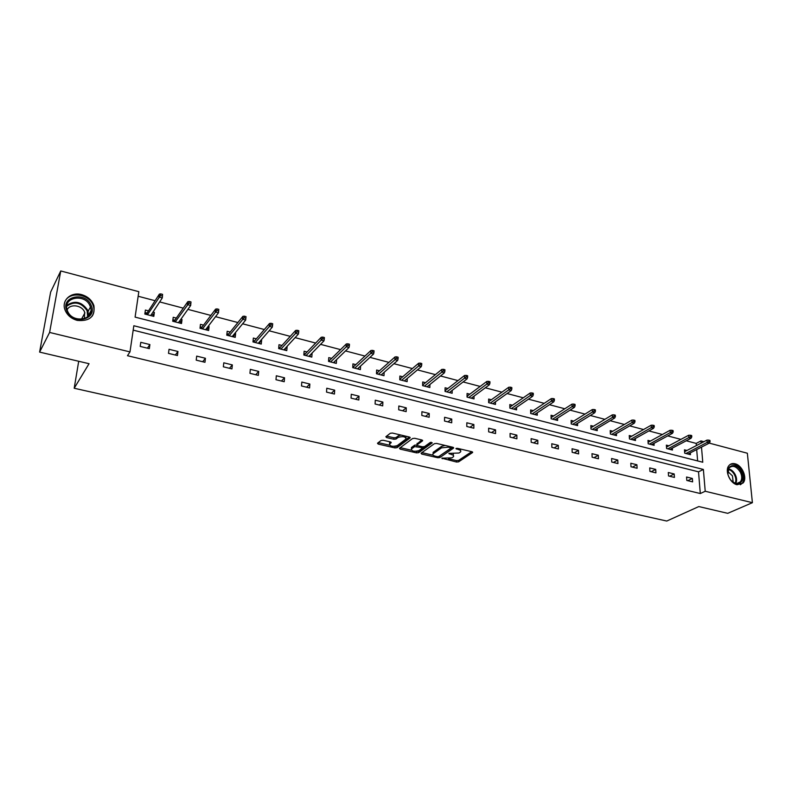 <?xml version="1.0" encoding="UTF-8"?>
<svg xmlns="http://www.w3.org/2000/svg" width="792" height="792" viewBox="0 0 792 792"><rect width="100%" height="100%" fill="white"/><g stroke="black" fill="none" stroke-linecap="round" stroke-linejoin="round"><path stroke-width="1.19" d="M441.857 458.192L456.529 462.033L458.618 461.835L472.636 452.489L471.963 451.737L457.499 448.341L455.935 448.539L458.291 449.529C460.538 450.143 461.271 450.965 460.498 451.965L459.013 453.014L448.856 453.39L451.143 454.41C453.37 455.024 454.113 455.816 453.351 456.806L451.905 457.835L441.857 458.192M81.635 294.634C87.833 296.485 91.921 300.168 93.911 305.672C95.198 316.602 89.644 321.512 77.24 320.394C71.211 318.671 67.122 315.147 64.974 309.83C61.222 300.346 71.092 291.525 81.635 294.634M735.055 463.785C742.282 465.27 747.668 478.19 743.035 483.031L737.085 484.744C729.907 483.338 724.462 470.537 728.907 465.617C730.442 463.785 732.491 463.172 735.055 463.785M383.18 440.263L381.051 440.481L377.477 443.263L378.249 444.094L394.921 447.916L397.03 447.708L410.147 437.877L409.395 437.036L392.456 433.056L390.288 433.273L385.853 436.738L386.625 437.58L393.862 439.263L396.01 439.045L398.198 437.372C402.989 436.055 405.593 436.6 405.989 439.025L397.257 445.609C392.535 446.886 389.971 446.341 389.555 443.985L391.149 442.748L390.387 441.926L383.18 440.263M710.068 441.788L709.949 440.421L708.781 440.114L708.899 441.481L710.068 441.788L709.286 443.124L747.351 453.232L752.4 502.682L727.729 513.335L698.811 506.563L666.755 521.047L74.191 388.248L89.05 363.696L39.6 352.103L49.609 332.442L60.746 270.953L138.828 291.684L135.095 317.117L702.771 462.241L701.494 447.114M752.4 502.682L705.217 491.258L703.375 469.448L133.828 325.74L129.987 351.905L49.609 332.442M129.987 351.905L127.472 355.707L700.306 493.535L705.217 491.258M421.057 453.222L421.7 454.054L437.788 457.736L439.887 457.538L453.638 448.044L452.935 447.272L436.6 443.431L434.452 443.649L421.057 453.222M416.543 452.875L400.168 449.123L399.425 448.322L412.573 438.511L414.731 438.293L421.879 439.966L422.611 440.788L417.047 444.876L417.77 445.678L422.443 446.767L424.581 446.559L430.274 442.451L432.293 442.867L418.651 452.668L416.543 452.875L416.305 451.351M39.6 352.103L50.639 292.08L60.746 270.953M78.705 361.271L74.191 388.248M176.309 318.087L173.22 317.285L172.706 321.235L181.516 323.512L182.021 319.562L180.309 323.195M180.873 319.265L182.021 319.562M230.205 332.056L227.185 331.274L226.76 335.174L235.224 337.352L235.63 333.462L233.957 335.511L233.798 336.986M234.887 333.274L235.63 333.462M281.952 345.47L278.992 344.708L278.665 348.549L286.783 350.638L287.1 346.807L285.298 348.767L285.17 350.222M331.67 358.36L328.769 357.618L328.522 361.399L336.333 363.409L336.57 359.637L334.64 361.518L334.551 362.954M379.487 370.765L376.645 370.022L376.477 373.755L383.991 375.695L384.13 372.329M425.492 382.685L422.71 381.972L422.611 385.645L429.848 387.506L429.917 384.496M469.805 394.178L467.072 393.466L467.042 397.099L474.012 398.891L474.022 396.148M512.503 405.247L509.83 404.554L509.86 408.127L516.572 409.86L516.542 407.355M553.687 415.929L551.054 415.246L551.143 418.77L557.627 420.443L557.558 418.127M593.426 426.225L590.842 425.561L590.981 429.036L597.237 430.65L597.148 428.502M631.788 436.174L629.254 435.521L629.452 438.956L635.491 440.51L635.372 438.501M668.864 445.787L666.369 445.144L666.607 448.529L672.448 450.034L672.309 448.153M697.623 460.924L696.693 449.579M696.366 445.589L696.188 443.411L686.258 440.788M680.902 439.382L667.735 435.907M662.389 434.491L648.886 430.937M643.559 429.531L629.699 425.878M624.383 424.472L610.177 420.72M604.88 419.324L590.297 415.483M585.021 414.097L570.062 410.147M564.805 408.761L549.45 404.712M544.223 403.336L528.462 399.178M523.255 397.802L507.088 393.535M501.9 392.169L485.308 387.793M480.15 386.437L463.112 381.942M457.984 380.596L440.491 375.972M435.402 374.636L417.433 369.894M412.375 368.567L393.921 363.696M388.902 362.37L369.953 357.37M364.973 356.063L345.5 350.925M340.56 349.628L320.552 344.352M315.662 343.055L295.099 337.639M290.258 336.362L269.132 330.789M264.33 329.522L242.619 323.799M237.877 322.542L215.543 316.661M210.86 315.424L187.902 309.365M183.279 308.147L159.667 301.92M155.103 300.712L138.155 296.248M686.931 450.47L684.466 449.826L684.724 453.192L690.466 454.677L690.317 452.846M650.489 441.025L647.975 440.372L648.183 443.777L654.123 445.312L653.994 443.372M612.77 431.244L610.216 430.581L610.385 434.036L616.532 435.62L616.423 433.541M573.725 421.116L571.121 420.443L571.24 423.948L577.606 425.591L577.526 423.364M554.4 400.356L554.36 398.901L553.024 398.544L553.063 400L554.4 400.356L553.786 401.851L551.371 401.207L551.311 398.604L530.68 412.375L530.699 413.503L537.283 415.196L537.233 412.79M530.689 413.503L530.63 409.949L533.283 410.632M491.347 399.762L488.644 399.059L488.644 402.663L495.485 404.425L495.475 401.811M447.856 388.486L445.094 387.773L445.035 391.426L452.133 393.258L452.173 390.387M402.712 376.784L399.891 376.052L399.762 379.754L407.137 381.655L407.237 378.477M355.806 364.627L352.935 363.875L352.737 367.637L360.39 369.607L360.578 366.043M307.058 351.985L304.128 351.222L303.841 355.034L311.81 357.093L312.078 353.281L310.207 355.202L310.098 356.647M256.341 338.837L253.351 338.055L252.975 341.926L261.261 344.065L261.627 340.204L259.885 342.203L259.746 343.669M261.083 340.065L261.627 340.204M203.534 325.146L200.475 324.354L200.01 328.274L208.642 330.502L209.098 326.581L207.504 328.68L207.326 330.165M208.167 326.344L209.098 326.581M148.51 310.88L145.391 310.068L144.817 314.048L153.816 316.374L154.371 312.394L152.717 316.087M153.014 312.048L154.371 312.394M696.188 443.411L700.979 440.916L703.9 441.698M701.158 443.114L700.979 440.916M700.306 493.535L698.524 471.824L133.185 330.135M698.524 471.824L703.375 469.448M140.778 342.322L149.896 344.57L149.332 348.648L140.194 346.411L140.778 342.322M169.033 349.292L177.962 351.49L177.448 355.549L168.498 353.351L169.033 349.292M196.693 356.113L205.435 358.271L204.97 362.291L196.208 360.142L196.693 356.113M223.78 362.805L232.343 364.914L231.927 368.904L223.354 366.805L223.78 362.805M250.321 369.349L258.707 371.418L258.34 375.378L249.935 373.319L250.321 369.349M276.319 375.764L284.546 377.794L284.219 381.724L275.982 379.705L276.319 375.764M301.802 382.061L309.86 384.051L309.583 387.941L301.505 385.971L301.802 382.061M326.779 388.219L334.679 390.169L334.442 394.04L326.522 392.099L326.779 388.219M351.262 394.267L359.014 396.178L358.816 400.019L351.054 398.119L351.262 394.267M375.279 400.188L382.873 402.069L382.714 405.88L375.101 404.009L375.279 400.188M398.822 405.999L406.276 407.84L406.147 411.622L398.683 409.801L398.822 405.999M421.918 411.701L429.234 413.503L429.145 417.265L421.819 415.473L421.918 411.701M444.589 417.295L451.757 419.067L451.707 422.799L444.52 421.037L444.589 417.295M466.825 422.779L473.863 424.522L473.844 428.225L466.795 426.492L466.825 422.779M488.654 428.175L495.564 429.878L495.574 433.551L488.654 431.858L488.654 428.175M510.078 433.462L516.859 435.135L516.909 438.788L510.107 437.115L510.078 433.462M531.115 438.649L537.778 440.293L537.847 443.916L531.175 442.282L531.115 438.649M551.777 443.748L558.311 445.361L558.419 448.965L551.866 447.361L551.777 443.748M572.062 448.757L578.487 450.341L578.615 453.915L572.18 452.341L572.062 448.757M591.99 453.677L598.307 455.232L598.455 458.786L592.139 457.232L591.99 453.677M611.572 458.509L617.77 460.033L617.948 463.567L611.741 462.043L611.572 458.509M630.808 463.251L636.907 464.755L637.105 468.26L631.006 466.765L630.808 463.251M649.717 467.923L655.707 469.399L655.934 472.873L649.935 471.408L649.717 467.923M668.299 472.507L674.19 473.962L674.438 477.418L668.537 475.972L668.299 472.507M686.565 477.012L692.356 478.447L692.624 481.873L686.832 480.457L686.565 477.012M692.356 478.447L687.743 480.675M674.19 473.962L669.626 476.23M655.707 469.399L651.192 471.715M636.907 464.755L632.452 467.122M617.77 460.033L613.374 462.439M598.307 455.232L593.97 457.677M578.487 450.341L574.21 452.836M558.311 445.361L554.103 447.906M537.778 440.293L533.64 442.886M516.859 435.135L512.79 437.778M495.564 429.878L491.565 432.571M473.863 424.522L469.953 427.274M451.757 419.067L447.925 421.869M429.234 413.503L425.492 416.364M406.276 407.84L402.623 410.761M382.873 402.069L379.309 405.049M359.014 396.178L355.549 399.217M334.679 390.169L331.323 393.277M309.86 384.051L306.613 387.219M284.546 377.794L281.407 381.041M258.707 371.418L255.697 374.735M232.343 364.914L229.452 368.3M205.435 358.271L202.673 361.726M177.962 351.49L175.329 355.024M149.896 344.57L147.411 348.183M82.081 318.077L82.606 318.513M453.37 455.459L453.252 453.865M460.508 450.569L460.459 449.034M448.47 458.736L456.548 460.588L458.637 460.39L471.695 451.678M439.075 456.35L452.737 447.223M421.879 452.628L433.135 455.212M437.332 456.677L438.808 456.538L450.767 448.262L450.341 447.658L448.351 447.193L441.49 447.866L433.105 453.786C432.333 454.796 433.085 455.608 435.362 456.222L437.332 456.677M445.173 445.441L441.52 446.401L441.49 447.866M433.115 453.697L433.145 452.331L441.52 446.401M411.365 450.212L400.287 447.668M421.78 439.946L417.137 443.916M431.145 442.233L418.691 451.202L418.651 452.668M411.573 448.866L411.394 449.024C411.8 451.321 414.335 451.836 418.998 450.579L422.136 448.312L421.413 447.52L414.612 446.648L411.573 448.866L411.612 447.401L411.404 448.727M422.146 447.866L422.255 446.728M411.612 447.401L414.662 445.173L416.958 444.995M416.582 451.41L418.691 451.202M389.565 443.718L390.367 441.916M406.029 437.768L406.058 436.253M401.009 435.065L398.247 435.877L398.198 437.372M386.625 437.58L386.684 436.095L393.911 437.778L396.059 437.56L398.247 435.877M394.683 446.381L397.089 446.233L409.345 437.026M378.299 442.619L389.506 445.193M687.991 454.044L709.286 443.124L707.187 442.57L706.979 440.105L684.605 451.678M708.899 441.481L685.931 453.509M706.979 440.105L708.781 440.114M691.782 436.927L691.673 435.55L690.495 435.234L690.604 436.61L691.782 436.927L691.02 438.283L688.892 437.719L688.693 435.234L666.508 447.044M690.604 436.61L667.854 448.846M691.02 438.283L669.953 449.391M688.693 435.234L690.495 435.234M673.19 431.977L673.081 430.581L671.883 430.264L671.982 431.65L673.19 431.977L672.438 433.343L670.279 432.769L670.091 430.274L648.094 442.332M671.982 431.65L649.48 444.114M672.438 433.343L651.608 444.668M670.091 430.274L671.883 430.264M741.292 471.715C747.381 482.803 734.748 489.001 729.194 477.487C723.126 466.24 735.867 460.35 741.292 471.715M731.323 480.576C734.827 483.833 737.847 484.258 740.371 481.853C742.183 479.318 742.173 476.091 740.352 472.161C736.56 466.339 732.788 464.924 729.066 467.923L727.927 473.883M727.798 471.507L732.452 475.863L733.184 482.15M740.322 484.763L742.193 483.338C744.45 480.19 744.45 476.18 742.183 471.299C738.629 465.379 734.59 463.122 730.056 464.528M91.179 305.405C98.04 319.641 72.577 325.611 66.855 310.85C60.152 296.357 85.675 290.902 91.179 305.405M67.558 311.058C72.527 324.077 95.198 319.899 90.446 307.048L90.06 306.009C85.16 293 62.142 297.208 67.29 310.385L67.558 311.058M67.122 309.85C69.963 303.445 82.002 305.059 84.635 312.127L84.417 318.681M92.07 316.285C94.07 313.315 94.525 309.999 93.446 306.346L92.951 304.999C88.605 293.317 68.389 291.208 64.726 302.277M654.261 426.938L654.172 425.542L652.945 425.215L653.034 426.611L654.261 426.938L653.529 428.323L651.331 427.739L651.163 425.225L629.373 437.54M653.034 426.611L630.779 439.293M653.529 428.323L632.957 439.857M651.163 425.225L652.945 425.215M634.996 421.809L634.917 420.403L633.669 420.067L633.748 421.473L634.996 421.809L634.293 423.215L632.046 422.621L631.907 420.097L610.315 432.68M633.748 421.473L611.761 434.392M634.293 423.215L613.968 434.966M631.907 420.097L633.669 420.067M590.931 427.72L612.295 414.869L614.048 414.83L614.127 416.245L615.394 416.592L615.315 415.166L614.048 414.83M615.394 416.592L614.701 418.018L612.424 417.414L592.406 429.403M614.127 416.245L612.424 417.414L612.295 414.869M614.701 418.018L594.653 429.987M595.426 411.276L595.366 409.85L594.079 409.504L594.139 410.929L595.426 411.276L594.762 412.731L592.436 412.107L592.337 409.543L571.2 422.7M594.139 410.929L572.705 424.324M594.762 412.731L575.002 424.918M592.337 409.543L594.079 409.504M575.101 405.86L575.051 404.425L573.735 404.078L573.784 405.514L575.101 405.86L574.457 407.335L572.091 406.712L572.012 404.128L551.113 417.582M573.784 405.514L552.668 419.166M574.457 407.335L554.994 419.76M572.012 404.128L573.735 404.078M553.063 400L532.254 413.899M553.786 401.851L534.63 414.513M551.311 398.604L553.024 398.544M533.313 394.743L533.293 393.277L531.927 392.921L531.947 394.376L533.313 394.743L532.719 396.257L530.264 395.604L530.224 392.981L509.949 407.019L509.959 408.157M531.947 394.376L511.483 408.543M532.719 396.257L513.899 409.167M530.224 392.981L531.927 392.921M511.83 389.02L511.82 387.555L510.434 387.179L510.444 388.654L511.83 389.02L511.266 390.555L508.761 389.892L508.741 387.258L488.842 401.574L488.842 402.712M510.444 388.654L490.317 403.098M511.266 390.555L492.782 403.732M508.741 387.258L510.434 387.179M471.775 398.317L471.775 397.822M467.052 395.723L467.567 395.852M489.941 383.189L489.941 381.714L488.525 381.338L488.525 382.813L489.941 383.189L489.406 384.754L486.852 384.08L486.862 381.417L467.339 396.02L467.329 397.168M488.525 382.813L468.775 397.544M489.406 384.754L471.28 398.188M486.862 381.417L488.525 381.338M449.965 392.693L449.975 392.08M445.055 390.04L445.668 390.199M467.636 377.259L467.646 375.764L466.211 375.378L466.191 376.873L467.636 377.259L467.132 378.843L464.528 378.15L464.558 375.477L445.45 390.367L445.431 391.525M466.191 376.873L446.827 391.882M467.132 378.843L449.371 392.545M464.558 375.477L466.211 375.378M427.739 386.971L427.759 386.229M422.651 384.249L423.354 384.437M444.896 371.2L444.926 369.706L443.451 369.31L443.431 370.814L444.896 371.2L444.421 372.814L441.768 372.111L441.817 369.409L423.136 384.605L423.106 385.773M443.431 370.814L424.462 386.12M444.421 372.814L427.056 386.793M441.817 369.409L443.451 369.31M405.108 381.13L405.138 380.249M399.812 378.348L400.613 378.556M421.72 365.033L421.76 363.518L420.255 363.122L420.215 364.627L421.72 365.033L421.265 366.666L418.572 365.953L418.641 363.231L400.405 378.734L400.366 379.913M420.215 364.627L401.673 380.249M421.265 366.666L404.326 380.932M418.641 363.231L420.255 363.122M399.812 378.398L400.405 378.734M382.031 375.19L382.081 374.141M398.079 358.736L398.138 357.222L396.604 356.806L396.554 358.33L398.079 358.736L397.663 360.4L394.911 359.667L395.01 356.935L377.24 372.755L376.537 372.359L377.447 372.577M377.24 372.755L377.19 373.943M396.554 358.33L378.447 374.26M397.663 360.4L381.15 374.962M395.01 356.935L396.604 356.806M358.519 369.131L358.588 367.884M352.806 366.211L353.826 366.478M352.796 367.656L352.876 366.231L353.628 366.656L353.569 367.854M373.973 352.321L374.042 350.787L372.488 350.371L372.408 351.905L373.973 352.321L373.586 354.004L370.775 353.262L370.913 350.51L353.628 366.656M372.408 351.905L354.767 368.161M373.586 354.004L357.519 368.874M370.913 350.51L372.488 350.371M328.621 359.964L329.749 360.251M328.71 361.449L328.809 360.013L329.561 360.439L329.482 361.647M349.381 345.777L349.47 344.233L347.876 343.807L347.787 345.352L349.381 345.777L349.034 347.49L346.163 346.728L346.322 343.956L329.561 360.439M347.787 345.352L330.63 361.944M349.034 347.49L333.442 362.667M346.322 343.956L347.876 343.807M303.95 353.588L305.197 353.915M304.158 355.113L304.267 353.668L305.009 354.103L304.92 355.311M324.294 339.095L324.393 337.541L322.77 337.105L322.661 338.659L324.294 339.095L323.978 340.837L321.047 340.065L321.245 337.263L305.009 354.103M322.661 338.659L306.009 355.598M323.978 340.837L308.88 356.331M321.245 337.263L322.77 337.105M278.784 347.094L280.16 347.44M279.111 348.658L279.23 347.203L279.982 347.638L279.873 348.856M298.683 332.274L298.812 330.709L297.148 330.274L297.03 331.838L298.683 332.274L298.406 334.046L295.426 333.254L295.644 330.442L279.982 347.638M297.03 331.838L280.903 349.123M298.406 334.046L283.833 349.876M295.644 330.442L297.148 330.274M253.113 340.461L254.608 340.847M259.34 342.065L259.885 342.203M253.559 342.075L253.697 340.61L254.44 341.045L254.321 342.273M272.547 325.324L272.695 323.74L271.003 323.294L270.854 324.868L272.547 325.324L272.309 327.126L269.27 326.314L269.527 323.473L254.44 341.045M270.854 324.868L255.291 342.52M272.309 327.126L258.271 343.292M269.527 323.473L271.003 323.294M226.918 333.689L228.551 334.115M233.224 335.323L233.957 335.511M227.482 335.363L227.641 333.877L228.383 334.313L228.254 335.551M245.867 318.216L246.025 316.632L244.302 316.166L244.134 317.76L245.867 318.216L245.668 320.047L242.56 319.226L242.857 316.364L228.383 334.313M244.134 317.76L229.155 335.788M245.668 320.047L232.204 336.57M242.857 316.364L244.302 316.166M200.188 326.789L201.95 327.245M206.564 328.433L207.504 328.68M200.881 328.502L201.059 327.017L201.792 327.452L201.643 328.7M218.8 309.365L217.038 308.89L216.859 310.494L218.622 310.959L218.8 309.365L218.463 312.83L215.295 311.989L215.622 309.108L201.792 327.452M216.859 310.494L202.485 328.918M218.622 310.959L218.463 312.83L205.593 329.719M215.622 309.108L217.038 308.89M172.904 319.74L174.804 320.235M179.358 321.403L180.497 321.7M173.725 321.502L173.923 320.008L174.656 320.443L174.488 321.7M190.991 301.94L189.189 301.465L188.991 303.079L190.793 303.554L190.991 301.94L190.684 305.455L187.437 304.593L187.803 301.683L174.656 320.443M188.991 303.079L175.26 321.898M190.793 303.554L190.684 305.455L178.428 322.71M187.803 301.683L189.189 301.465M145.035 312.543L147.084 313.068M151.579 314.236L152.935 314.582M146.005 314.355L146.223 312.85L146.946 313.286L146.768 314.553M162.588 294.357L160.746 293.872L160.519 295.495L162.36 295.99L162.588 294.357L162.301 297.911L158.984 297.04L159.39 294.109L146.946 313.286M160.519 295.495L147.46 314.731M162.36 295.99L162.301 297.911L150.698 315.572M159.39 294.109L160.746 293.872M442.292 458.033L442.282 458.766M456.42 448.322L456.41 449.084M449.292 453.232L449.282 453.974M451.163 453.43L451.143 454.41M458.301 448.529L458.291 449.529M472.527 451.965L472.527 452.578M458.637 460.39L458.618 461.835M456.548 460.588L456.529 462.033M453.549 447.52L453.539 448.123M439.916 456.083L439.887 457.538M437.808 456.737L437.788 457.736M421.74 452.737L421.7 454.054M450.361 446.658L450.341 447.658M448.361 446.193L448.351 447.193M433.412 452.103L433.373 453.568M400.217 447.718L400.168 449.123M422.552 440.263L422.542 440.847M417.156 443.342L417.117 444.817M421.433 446.53L421.413 447.52M416.79 444.955L416.74 446.431M414.662 445.173L414.612 446.648M391.119 442.243L391.1 442.797M389.753 442.391L389.694 443.867M396.059 437.56L396.01 439.045M393.911 437.778L393.862 439.263M410.098 437.342L410.078 437.927M397.089 446.233L397.03 447.708M394.97 446.45L394.921 447.916M378.309 442.619L378.249 444.094M728.491 468.815C731.244 469.468 733.481 471.388 735.223 474.566C736.798 477.863 737.005 480.774 735.837 483.288M735.233 483.14C736.263 480.714 736.035 477.962 734.55 474.873C732.937 471.893 730.838 470.062 728.254 469.359M66.874 305.326C74.903 300.069 81.853 301.722 87.714 310.276L88.338 316.305M87.645 316.929L87.13 310.761C81.269 302.346 74.478 300.841 66.746 306.247M450.856 446.777L450.836 447.896M433.145 452.331L433.105 453.786M417.087 443.401L417.047 444.876M411.434 447.549L411.394 449.024M389.615 442.5L389.555 443.985M736.976 483.417L740.371 481.853M84.922 312.899L81.427 319.265M90.446 307.048L88.09 311.305L88.209 316.434M90.882 310.959L88.407 315.394"/></g></svg>
